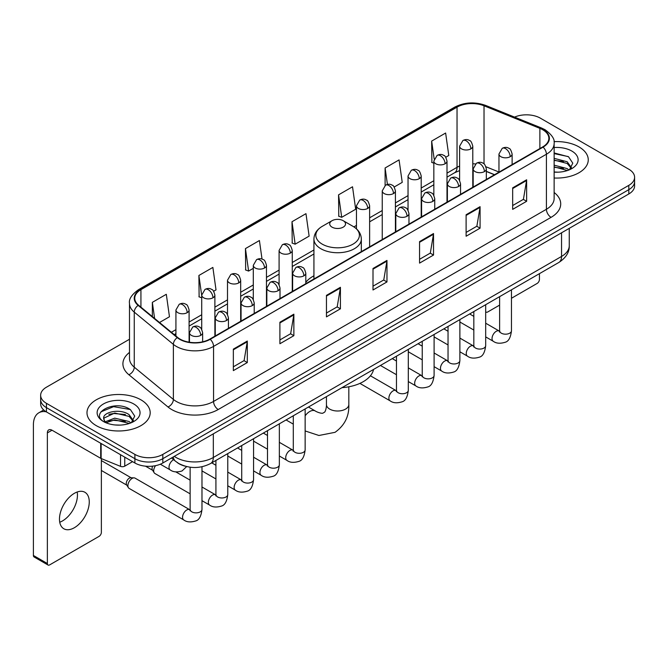 <?xml version="1.0" encoding="UTF-8"?>
<svg xmlns="http://www.w3.org/2000/svg" width="668" height="668" viewBox="0 0 668 668"><rect width="100%" height="100%" fill="white"/><g stroke="black" fill="none" stroke-linecap="round" stroke-linejoin="round"><path stroke-width="1" d="M313.927 275.8A34.895 20.149 0 0 0 305.802 282.322M494.454 174.774L486.337 171.492M185.053 466.155A19.748 11.406 180 0 1 177.078 462.423M129.492 339.252L46.434 387.206A19.748 11.406 0 0 0 40.648 395.272L40.648 403.873A19.748 11.406 0 0 0 46.434 411.931L134.886 462.999A19.748 11.406 0 0 0 162.817 462.999L628.813 193.962A19.748 11.406 0 0 0 634.6 185.896L634.6 181.596A19.748 11.406 0 0 1 628.813 189.654A19.748 11.406 0 0 0 634.6 181.596L634.6 177.296A19.748 11.406 0 0 0 628.813 169.229L540.362 118.161A19.748 11.406 0 0 0 514.552 117.109M40.648 395.272A19.748 11.406 0 0 0 46.434 403.33L134.886 454.399A19.748 11.406 0 0 0 162.817 454.399L162.817 458.699L628.813 189.654L162.817 458.699A19.748 11.406 0 0 1 134.886 458.699A19.748 11.406 0 0 0 162.817 458.699L162.817 462.999M46.434 403.33L46.434 407.63L134.886 458.699L46.434 407.63A19.748 11.406 0 0 1 40.648 399.573A19.748 11.406 0 0 0 46.434 407.63L46.434 411.931M579.006 146.927A31.605 18.245 0 0 0 553.997 141.641A31.605 18.245 0 0 1 579.006 146.927A31.605 18.245 0 0 1 588.257 159.827A31.605 18.245 0 0 0 579.006 146.927M140.94 399.84A31.605 18.245 0 0 0 106.496 395.882A31.605 18.245 0 0 0 86.99 412.74A31.605 18.245 0 0 0 96.25 425.641A31.605 18.245 0 0 0 130.686 429.591A31.605 18.245 0 0 0 150.191 412.74A31.605 18.245 0 0 0 140.94 399.84A31.605 18.245 0 0 0 106.496 395.882A31.605 18.245 0 0 0 86.99 412.74A31.605 18.245 0 0 0 96.25 425.641A31.605 18.245 0 0 0 130.686 429.591A31.605 18.245 0 0 0 150.191 412.74A31.605 18.245 0 0 0 140.94 399.84M542.692 129.717A21.067 12.166 180 0 1 548.862 138.318A21.067 12.166 180 0 1 542.692 146.918L209.835 339.094A21.067 12.166 180 0 1 177.68 337.474L138.568 305.218A21.067 12.166 180 0 1 134.761 298.245A21.067 12.166 180 0 1 140.931 289.645L457.037 107.139A21.067 12.166 180 0 1 484.024 105.778L539.878 128.356A21.067 12.166 180 0 1 542.692 129.717M543.067 129.508A21.593 12.467 0 0 0 540.178 128.106L484.325 105.527A21.593 12.467 0 0 0 456.67 106.922L140.556 289.428A21.593 12.467 0 0 0 138.142 305.393L177.254 337.641A21.593 12.467 0 0 0 210.211 339.311L543.067 147.135A21.593 12.467 0 0 0 543.067 129.508M233.349 349.122L233.349 370.623L247.31 362.557L247.31 341.056L233.349 349.122M233.349 366.807L244.104 360.595L247.252 341.774A5.269 3.039 -120 0 0 247.31 341.056M244.012 360.653L247.31 362.557M279.9 322.243L279.9 343.744L293.862 335.678L293.862 314.177L279.9 322.243M279.9 339.928L290.655 333.716L293.811 314.895A5.269 3.039 -120 0 0 293.862 314.177M290.563 333.775L293.862 335.678M326.452 295.365L326.452 316.866L340.421 308.808L340.421 287.298L326.452 295.365M326.452 313.05L337.206 306.846L340.363 288.017A5.269 3.039 -120 0 0 340.421 287.298M337.115 306.896L340.421 308.808M512.665 187.858L512.665 209.36L526.635 201.293L526.635 179.792L512.665 187.858M512.665 205.544L523.42 199.331L526.576 180.51A5.269 3.039 -120 0 0 526.635 179.792M523.328 199.39L526.635 201.293M466.114 214.737L466.114 236.238L480.075 228.172L480.075 206.671L466.114 214.737M466.114 232.422L476.868 226.21L480.025 207.389A5.269 3.039 -120 0 0 480.075 206.671M476.777 226.268L480.075 228.172M419.562 241.607L419.562 263.117L433.524 255.051L433.524 233.549L419.562 241.607M419.562 259.301L430.317 253.089L433.465 234.259A5.269 3.039 -120 0 0 433.524 233.549M430.217 253.139L433.524 255.051M373.003 268.486L373.003 289.987L386.972 281.929L386.972 260.428L373.003 268.486M373.003 286.18L383.766 279.967L386.914 261.138A5.269 3.039 -120 0 0 386.972 260.428M383.666 280.017L386.972 281.929M554.131 178.014A31.605 18.245 0 0 0 588.257 159.827A31.605 18.245 0 0 1 554.131 178.014M162.817 454.399L628.813 185.353A19.748 11.406 0 0 0 634.6 177.296M213.643 291.248L216.014 289.879L212.867 267.417L198.897 275.475L199.122 296.851M159.518 322.494L169.463 316.757L166.307 294.287L152.346 302.353L152.346 316.574M338.559 194.847L341.707 217.309L355.677 209.251L352.52 186.781L338.559 194.847L338.785 216.215M394.178 187.023L402.228 182.372L399.072 159.903L385.11 167.969L385.11 185.437M445.756 157.239L448.779 155.494L445.631 133.024L431.662 141.09L431.887 162.466M262.023 259.092L259.418 240.538L245.448 248.596L245.674 269.972M291.999 221.726L295.156 244.187L309.125 236.121L305.969 213.66L291.999 221.726L292.225 243.094M295.156 244.187L291.999 243.01M341.707 217.309L338.559 216.131M385.11 167.969L387.423 184.435M433.833 163.192L431.662 162.374M431.662 141.09L434.175 158.992M245.448 248.596L248.605 271.066L253.297 268.352M248.605 271.066L245.448 269.889M201.719 297.819L198.897 296.767M198.897 275.475L201.719 295.573M152.346 302.353L154.6 318.436M554.131 171.993L558.056 172.185M554.131 165.163L567.182 168.603L568.919 169.998M554.131 166.866L567.491 170.524M554.131 158.333L567.182 161.773L571.449 167.676M554.131 160.044L567.182 163.476L571.115 168.119M554.131 172.127A21.459 12.391 0 0 0 571.833 168.587A21.459 12.391 0 0 0 571.833 151.06A21.459 12.391 0 0 0 554.131 147.519M569.428 169.781L572.793 163.184L568.535 156.771L554.131 152.939M554.131 153.598L568.243 156.579M554.131 160.429L563.491 161.598M554.131 167.259L563.491 168.428M485.678 311.664A3.29 1.904 120 0 0 486.112 312.115A3.29 1.904 120 0 0 487.757 311.948L499.614 305.109M511.471 298.262L537.105 283.457A3.29 1.904 120 0 0 539.435 279.433L539.435 273.671M332.038 227.153A7.899 4.559 0 0 0 343.21 227.153A7.899 4.559 0 0 0 343.21 220.699L353.021 226.36A21.777 12.567 0 0 1 353.021 244.137A21.777 12.567 0 0 1 322.226 244.137A21.777 12.567 0 0 1 322.226 226.36C316.866 229.55 314.102 233.775 313.927 239.052A23.697 13.686 0 0 0 320.865 248.73A23.697 13.686 0 0 0 346.692 251.694A23.697 13.686 0 0 0 361.33 239.052C361.154 233.775 358.382 229.55 353.021 226.36L343.21 220.699A7.899 4.559 0 0 0 332.038 220.699A7.899 4.559 0 0 0 332.038 227.153M341.974 387.665A36.214 20.908 0 0 0 373.571 369.429M190.129 493.836L154.918 473.512A5.928 3.423 -60 0 1 154.183 472.777A5.928 3.423 -60 0 1 153.69 470.798A5.928 3.423 -60 0 1 155.586 465.654M154.183 472.777L152.413 469.938A4.275 2.472 -60 0 1 152.062 468.51A4.275 2.472 -60 0 1 152.638 466.13M127.905 485.686A5.928 3.423 -60 0 1 132.089 478.43A5.928 3.423 -60 0 1 134.051 477.862A5.928 3.423 -60 0 1 135.053 478.138L189.712 509.692A5.928 3.423 -60 0 0 187.007 509.843A5.928 3.423 -60 0 0 186.748 509.985A5.928 3.423 -60 0 0 182.873 515.203A5.928 3.423 -60 0 0 183.783 519.955L129.133 488.4A5.928 3.423 -60 0 1 128.39 487.665A5.928 3.423 -60 0 1 127.905 485.686M128.39 487.665L126.628 484.834A4.275 2.472 -60 0 1 126.277 483.398A4.275 2.472 -60 0 1 129.3 478.163A4.275 2.472 -60 0 1 130.711 477.745L134.051 477.862M77.179 492.007A21.067 12.166 -60 0 1 62.55 520.898A21.067 12.166 -60 0 1 59.736 522.217M74.365 527.72A21.067 12.166 120 0 0 88.126 509.158A21.067 12.166 120 0 0 84.903 492.274A21.067 12.166 120 0 0 74.365 493.318A21.067 12.166 120 0 0 60.604 511.88A21.067 12.166 120 0 0 63.836 528.764A21.067 12.166 120 0 0 74.365 527.72M124.757 457.154L124.757 466.155L132.556 461.655M46.209 411.805A26.336 15.205 -120 0 0 38.853 412.782A26.336 15.205 -120 0 0 33.4 424.831L33.4 555.459L47.37 563.525L47.37 432.897A6.58 3.799 60 0 1 48.731 429.883A6.58 3.799 60 0 1 52.02 430.209L100.701 458.315L100.701 443.26M47.37 563.525A3.29 1.904 120 0 0 48.046 565.028L34.085 556.97A3.29 1.904 -60 0 1 33.4 555.459M48.046 565.028A3.29 1.904 120 0 0 49.691 564.869L99.039 536.379A3.29 1.904 120 0 0 101.369 532.346L101.369 458.615M124.757 466.155A3.29 1.904 180 0 1 120.541 466.373L101.135 458.524A3.29 1.904 180 0 1 100.701 458.315M115.021 424.957L119.989 425.107M105.16 421.809L114.737 418.151L129.116 421.516L130.853 422.911M106.045 422.727L114.737 419.863L129.425 423.437M105.31 422.468L103.774 418.869A14.88 8.592 0 0 0 106.17 422.844M133.383 420.589L129.116 414.686C120.182 408.023 101.803 412.139 103.774 418.869L103.715 418.21M103.807 419.078L104.216 417.968L114.737 413.033L129.116 416.398L133.049 421.032M131.362 422.702L134.727 416.097L130.469 409.684C115.414 398.863 88.652 413.125 104.108 421.875L104.868 422.343M133.767 403.973A21.459 12.391 0 0 0 103.415 403.973A21.459 12.391 0 0 0 103.415 421.5A21.459 12.391 0 0 0 133.767 421.5A21.459 12.391 0 0 0 133.767 403.973M100.968 411.839L113.568 406.67L130.177 409.492M108.842 414.352L113.568 413.492L125.425 414.511M108.842 421.182L113.568 420.322L125.425 421.341M174.315 456.361A26.336 15.205 0 0 0 176.085 457.488A26.336 15.205 0 0 0 213.326 457.488L561.546 256.445A26.336 15.205 0 0 0 569.261 245.699C569.453 252.228 565.971 257.823 558.815 262.474L210.604 463.517A13.168 7.598 60 0 0 213.326 457.488L213.326 433.841M561.546 232.798L561.546 256.445A13.168 7.598 60 0 1 558.815 262.474M173.246 456.979A13.168 8.809 129.5 0 0 175.542 461.262L171.542 457.964M628.813 193.962L628.813 185.353M134.886 462.999L134.886 454.399M554.131 192.501A32.916 19.005 180 0 1 551.075 217.342L218.219 409.517A6.58 3.799 60 0 1 213.56 401.451L546.416 209.276A26.336 15.205 0 0 0 554.131 198.53L554.131 143.478A26.336 15.205 180 0 1 546.416 154.233A6.58 3.799 -120 0 0 543.067 147.135M218.219 409.517A32.916 19.005 180 0 1 171.659 409.517A32.916 19.005 180 0 1 167.977 406.979L128.866 374.723A32.916 19.005 180 0 1 129.492 352.42M176.319 401.451A26.336 15.205 0 0 0 213.56 401.451L213.56 346.408A26.336 15.205 180 0 1 173.371 344.371L134.26 312.123A26.336 15.205 180 0 1 129.492 303.406L129.492 358.449A26.336 15.205 0 0 0 134.26 367.175L173.371 399.422A26.336 15.205 0 0 0 176.319 401.451M554.131 143.478C555.008 139.37 551.985 134.777 545.055 129.717L541.589 128.039A6.58 3.081 112 0 0 540.178 128.106M541.589 128.039L485.736 105.452C474.831 101.594 464.477 102.154 454.683 107.139A6.58 3.799 60 0 1 456.67 106.922M140.556 289.428A6.58 3.799 -120 0 0 138.568 289.636C131.738 294.555 128.707 299.139 129.492 303.406M138.142 305.393A6.58 4.4 129.5 0 0 134.26 312.123L134.26 367.175A6.58 4.4 -50.5 0 1 128.866 374.723M485.736 105.452A6.58 3.081 112 0 0 484.325 105.527M177.254 337.641A6.58 4.4 129.5 0 0 173.371 344.371L173.371 399.422A6.58 4.4 -50.5 0 1 167.977 406.979M210.211 339.311A6.58 3.799 60 0 1 213.56 346.408L546.416 154.233L546.416 209.276A6.58 3.799 60 0 0 551.075 217.342M140.931 289.645L140.931 307.171M539.878 128.356L539.878 148.547M484.024 105.778L484.024 163.894M498.963 172.018L485.978 166.775M475.416 163.952A21.067 12.166 0 0 0 472.785 163.794M459.617 166.082A21.067 12.166 0 0 0 457.037 167.342L447.001 173.146M457.037 107.139L457.037 167.342A11.849 6.839 60 0 1 454.582 172.77L447.001 177.154M433.833 180.744L421.207 188.034M408.039 195.632L395.414 202.922M382.246 210.529L369.629 217.81M356.461 225.417L353.898 226.895M313.927 249.974L292.258 262.482M279.09 270.089L266.465 277.37M253.297 284.977L240.672 292.267M227.504 299.865L214.887 307.155M201.719 314.753L189.094 322.043M175.926 329.641L171.375 332.272M486.379 171.367A11.849 5.553 -68 0 1 486.337 171.35L494.596 174.69M373.003 269.171L386.914 261.138M419.562 242.292L433.465 234.259M466.114 215.413L480.025 207.389M512.665 188.535L526.576 180.51M326.452 296.049L340.363 288.017M279.9 322.928L293.811 314.895M233.349 349.798L247.252 341.774M348.821 386.797L348.821 404.541A11.189 6.463 180 0 1 345.54 409.108A11.189 6.463 180 0 1 329.708 409.108A11.189 6.463 180 0 1 326.435 404.541C326.602 405.359 326.143 410.052 324.723 412.081L322.669 413.267C320.206 413.475 315.914 411.53 315.288 410.979L308.449 407.029M305.142 415.822A11.189 6.463 -60 0 1 309.693 411.53A11.189 6.463 -60 0 1 315.288 410.979M510.202 156.704A6.58 3.799 0 0 0 512.122 154.016C511.078 150.208 510.043 148.346 508.999 148.413C507.095 147.077 504.841 147.043 502.252 148.313A6.58 3.799 60 0 1 505.542 148.638A6.58 3.799 -120 0 1 510.202 156.704A6.58 3.799 0 0 1 500.883 156.704A6.58 3.799 0 0 1 498.963 154.016L502.252 148.313M485.678 336.889L493.268 341.273A5.928 3.423 -60 0 1 492.358 336.522A5.928 3.423 -60 0 1 496.232 331.303A5.928 3.423 -60 0 1 496.491 331.161A5.928 3.423 -60 0 1 499.196 331.011L485.678 323.203M499.956 331.604L499.43 332.046L499.614 330.769A5.928 3.423 -0 0 0 501.351 333.182A5.928 3.423 -0 0 0 509.459 333.332A5.928 3.423 -0 0 0 511.471 330.769C510.653 337.649 508.523 341.49 505.075 342.292C500.123 343.803 496.19 343.461 493.268 341.273M484.409 171.593A6.58 3.799 0 0 0 486.337 168.904C485.294 165.105 484.25 163.234 483.215 163.309C481.302 161.965 479.056 161.932 476.459 163.209A6.58 3.799 60 0 1 479.749 163.535A6.58 3.799 -120 0 1 484.409 171.593A6.58 3.799 0 0 1 475.098 171.593A6.58 3.799 0 0 1 473.169 168.904L476.459 163.209M459.885 351.777L467.475 356.161A5.928 3.423 -60 0 1 466.573 351.41A5.928 3.423 -60 0 1 470.439 346.191A5.928 3.423 -60 0 1 470.706 346.049A5.928 3.423 -60 0 1 473.403 345.899L459.885 338.091M474.163 346.5L473.637 346.934L473.829 345.657A5.928 3.423 -0 0 0 475.566 348.07A5.928 3.423 -0 0 0 483.674 348.22A5.928 3.423 -0 0 0 485.678 345.657C484.868 352.537 482.73 356.378 479.282 357.188C474.33 358.691 470.397 358.349 467.475 356.161M458.615 186.489A6.58 3.799 0 0 0 460.544 183.8C459.5 179.993 458.457 178.122 457.421 178.197C455.518 176.853 453.263 176.82 450.666 178.097A6.58 3.799 60 0 1 453.964 178.423A6.58 3.799 -120 0 1 458.615 186.489A6.58 3.799 0 0 1 449.305 186.489A6.58 3.799 0 0 1 447.376 183.8L450.666 178.097M434.1 366.665L441.69 371.049A5.928 3.423 -60 0 1 440.78 366.306A5.928 3.423 -60 0 1 444.654 361.079A5.928 3.423 -60 0 1 444.913 360.937A5.928 3.423 -60 0 1 447.61 360.787L434.1 352.988M448.378 361.388L447.844 361.822L448.036 360.545A5.928 3.423 -0 0 0 449.773 362.966A5.928 3.423 -0 0 0 457.881 363.108A5.928 3.423 -0 0 0 459.885 360.545C459.075 367.425 456.945 371.266 453.497 372.076C448.545 373.579 444.604 373.237 441.69 371.049M432.822 201.377A6.58 3.799 0 0 0 434.751 198.688C433.707 194.881 432.672 193.01 431.628 193.085C429.724 191.741 427.47 191.708 424.881 192.985A6.58 3.799 60 0 1 428.171 193.311A6.58 3.799 -120 0 1 432.822 201.377A6.58 3.799 0 0 1 423.512 201.377A6.58 3.799 0 0 1 421.583 198.688L424.881 192.985M408.307 381.562L415.897 385.945A5.928 3.423 -60 0 1 414.987 381.194A5.928 3.423 -60 0 1 418.861 375.975A5.928 3.423 -60 0 1 419.12 375.834A5.928 3.423 -60 0 1 421.825 375.675L408.307 367.876M422.585 376.276L422.059 376.71L422.243 375.433A5.928 3.423 -0 0 0 423.98 377.854A5.928 3.423 -0 0 0 432.087 378.004A5.928 3.423 -0 0 0 434.1 375.433C433.281 382.313 431.152 386.162 427.704 386.964C422.752 388.467 418.819 388.133 415.897 385.945M407.037 216.265A6.58 3.799 0 0 0 408.966 213.576C407.923 209.769 406.879 207.907 405.843 207.973C403.931 206.629 401.685 206.596 399.088 207.873A6.58 3.799 60 0 1 402.378 208.199A6.58 3.799 -120 0 1 407.037 216.265A6.58 3.799 0 0 1 397.727 216.265A6.58 3.799 0 0 1 395.798 213.576L399.088 207.873M359.902 383.39L390.104 400.833A5.928 3.423 -60 0 1 389.202 396.082A5.928 3.423 -60 0 1 393.068 390.863A5.928 3.423 -60 0 1 393.335 390.722A5.928 3.423 -60 0 1 396.032 390.571L370.414 375.783M396.792 391.164L396.266 391.607L396.458 390.321A5.928 3.423 -0 0 0 398.195 392.742A5.928 3.423 -0 0 0 406.303 392.893A5.928 3.423 -0 0 0 408.307 390.321C407.497 397.209 405.359 401.05 401.911 401.852C396.959 403.363 393.026 403.021 390.104 400.833M303.873 275.826A6.58 3.799 0 0 0 305.802 273.137C304.758 269.329 303.715 267.467 302.679 267.534C300.767 266.19 298.521 266.156 295.924 267.434A6.58 3.799 60 0 1 299.222 267.759A6.58 3.799 -120 0 1 303.873 275.826A6.58 3.799 0 0 1 294.563 275.826A6.58 3.799 0 0 1 292.634 273.137L295.924 267.434M279.349 456.01L286.948 460.394A5.928 3.423 -60 0 1 286.038 455.643A5.928 3.423 -60 0 1 289.912 450.424A5.928 3.423 -60 0 1 290.171 450.282A5.928 3.423 -60 0 1 292.868 450.132L279.349 442.325M293.636 450.725L293.102 451.167L293.294 449.881A5.928 3.423 -0 0 0 295.031 452.303A5.928 3.423 -0 0 0 303.138 452.453A5.928 3.423 -0 0 0 305.142 449.881C304.332 456.762 302.203 460.611 298.755 461.413C293.803 462.924 289.862 462.582 286.948 460.394M278.08 290.714A6.58 3.799 0 0 0 280.009 288.025C278.965 284.217 277.93 282.355 276.886 282.422C274.982 281.086 272.728 281.053 270.139 282.322A6.58 3.799 60 0 1 273.429 282.656A6.58 3.799 -120 0 1 278.08 290.714A6.58 3.799 0 0 1 268.77 290.714A6.58 3.799 0 0 1 266.841 288.025L270.139 282.322M253.564 470.898L261.155 475.282A5.928 3.423 -60 0 1 260.244 470.531A5.928 3.423 -60 0 1 264.119 465.312A5.928 3.423 -60 0 1 264.378 465.17A5.928 3.423 -60 0 1 267.083 465.02L253.564 457.213M267.843 465.613L267.317 466.055L267.501 464.778A5.928 3.423 -0 0 0 269.237 467.191A5.928 3.423 -0 0 0 277.345 467.341A5.928 3.423 -0 0 0 279.349 464.778C278.539 471.658 276.41 475.499 272.961 476.301C268.01 477.812 264.077 477.47 261.155 475.282M252.295 305.602A6.58 3.799 0 0 0 254.224 302.921C253.18 299.114 252.137 297.243 251.093 297.318C249.189 295.974 246.943 295.941 244.346 297.218A6.58 3.799 60 0 1 247.636 297.544A6.58 3.799 -120 0 1 252.295 305.602A6.58 3.799 0 0 1 242.985 305.602A6.58 3.799 0 0 1 241.056 302.921L244.346 297.218M227.771 485.786L235.361 490.17A5.928 3.423 -60 0 1 234.46 485.427A5.928 3.423 -60 0 1 238.326 480.2A5.928 3.423 -60 0 1 238.593 480.058A5.928 3.423 -60 0 1 241.29 479.908L227.771 472.101M242.05 480.509L241.524 480.943L241.716 479.666A5.928 3.423 -0 0 0 243.444 482.087A5.928 3.423 -0 0 0 251.552 482.229A5.928 3.423 -0 0 0 253.564 479.666C252.754 486.546 250.617 490.387 247.168 491.197C242.217 492.7 238.284 492.358 235.361 490.17M226.502 320.498A6.58 3.799 0 0 0 228.431 317.809C227.387 314.002 226.343 312.131 225.308 312.206C223.396 310.862 221.15 310.829 218.553 312.106A6.58 3.799 60 0 1 221.851 312.432A6.58 3.799 -120 0 1 226.502 320.498A6.58 3.799 0 0 1 217.192 320.498A6.58 3.799 0 0 1 215.263 317.809L218.553 312.106M201.978 500.683L209.577 505.058A5.928 3.423 -60 0 1 208.666 500.315A5.928 3.423 -60 0 1 212.533 495.088A5.928 3.423 -60 0 1 212.8 494.946A5.928 3.423 -60 0 1 215.497 494.796L201.978 486.997M216.265 495.397L215.731 495.831L215.923 494.554A5.928 3.423 -0 0 0 217.659 496.975A5.928 3.423 -0 0 0 225.767 497.117A5.928 3.423 -0 0 0 227.771 494.554C226.961 501.434 224.832 505.275 221.384 506.085C216.432 507.588 212.491 507.246 209.577 505.058M200.709 335.386A6.58 3.799 0 0 0 202.638 332.697C201.594 328.89 200.559 327.028 199.515 327.095C197.611 325.75 195.357 325.717 192.768 326.994A6.58 3.799 60 0 1 196.058 327.32A6.58 3.799 -120 0 1 200.709 335.386A6.58 3.799 0 0 1 191.399 335.386A6.58 3.799 0 0 1 189.47 332.697L192.768 326.994M190.472 510.285L189.937 510.728L190.129 509.442A5.928 3.423 -0 0 0 191.866 511.863A5.928 3.423 -0 0 0 199.974 512.014A5.928 3.423 -0 0 0 201.978 509.442C201.168 516.322 199.039 520.172 195.59 520.973C190.639 522.476 186.706 522.142 183.783 519.955M470.856 148.881A6.58 3.799 0 0 0 472.785 146.2C471.742 142.393 470.706 140.522 469.662 140.597C467.759 139.253 465.504 139.22 462.916 140.497A6.58 3.799 60 0 1 466.206 140.823A6.58 3.799 -120 0 1 470.856 148.881A6.58 3.799 0 0 1 461.546 148.881A6.58 3.799 0 0 1 459.617 146.2L462.916 140.497M445.072 163.777A6.58 3.799 0 0 0 447.001 161.088C445.957 157.281 444.913 155.41 443.878 155.485C441.965 154.141 439.719 154.108 437.123 155.385A6.58 3.799 60 0 1 440.412 155.711A6.58 3.799 -120 0 1 445.072 163.777A6.58 3.799 0 0 1 435.761 163.777A6.58 3.799 0 0 1 433.833 161.088L437.123 155.385M419.279 178.665A6.58 3.799 0 0 0 421.207 175.976C420.164 172.169 419.12 170.307 418.084 170.373C416.172 169.029 413.926 168.996 411.329 170.273A6.58 3.799 60 0 1 414.628 170.599A6.58 3.799 -120 0 1 419.279 178.665A6.58 3.799 0 0 1 409.968 178.665A6.58 3.799 0 0 1 408.039 175.976L411.329 170.273M393.485 193.553A6.58 3.799 0 0 0 395.414 190.864C394.37 187.057 393.335 185.195 392.291 185.261C390.388 183.925 388.133 183.892 385.545 185.161A6.58 3.799 60 0 1 388.834 185.487A6.58 3.799 -120 0 1 393.485 193.553A6.58 3.799 0 0 1 384.175 193.553A6.58 3.799 0 0 1 382.246 190.864L385.545 185.161M367.701 208.441A6.58 3.799 0 0 0 369.629 205.752C368.586 201.953 367.542 200.083 366.498 200.158C364.594 198.813 362.348 198.78 359.751 200.058A6.58 3.799 60 0 1 363.041 200.383A6.58 3.799 -120 0 1 367.701 208.441A6.58 3.799 0 0 1 358.39 208.441A6.58 3.799 0 0 1 356.461 205.752L359.751 200.058M290.329 253.114A6.58 3.799 0 0 0 292.258 250.425C291.215 246.617 290.171 244.755 289.127 244.822C287.223 243.478 284.977 243.444 282.38 244.722A6.58 3.799 60 0 1 285.67 245.047A6.58 3.799 -120 0 1 290.329 253.114A6.58 3.799 0 0 1 281.019 253.114A6.58 3.799 0 0 1 279.09 250.425L282.38 244.722M264.536 268.002A6.58 3.799 0 0 0 266.465 265.313C265.421 261.514 264.378 259.643 263.342 259.718C261.43 258.374 259.184 258.341 256.587 259.618A6.58 3.799 60 0 1 259.877 259.944A6.58 3.799 -120 0 1 264.536 268.002A6.58 3.799 0 0 1 255.226 268.002A6.58 3.799 0 0 1 253.297 265.313L256.587 259.618M238.743 282.898A6.58 3.799 0 0 0 240.672 280.209C239.628 276.402 238.593 274.531 237.549 274.606C235.645 273.262 233.391 273.229 230.802 274.506A6.58 3.799 60 0 1 234.092 274.832A6.58 3.799 -120 0 1 238.743 282.898A6.58 3.799 0 0 1 229.433 282.898A6.58 3.799 0 0 1 227.504 280.209L230.802 274.506M212.958 297.786A6.58 3.799 0 0 0 214.887 295.097C213.844 291.29 212.8 289.419 211.756 289.494C209.852 288.15 207.606 288.117 205.009 289.394A6.58 3.799 60 0 1 208.299 289.72A6.58 3.799 -120 0 1 212.958 297.786A6.58 3.799 0 0 1 203.648 297.786A6.58 3.799 0 0 1 201.719 295.097L205.009 289.394M187.165 312.674A6.58 3.799 0 0 0 189.094 309.985C188.05 306.178 187.007 304.316 185.971 304.383C184.059 303.038 181.813 303.005 179.216 304.282A6.58 3.799 60 0 1 182.506 304.608A6.58 3.799 -120 0 1 187.165 312.674A6.58 3.799 0 0 1 177.855 312.674A6.58 3.799 0 0 1 175.926 309.985L179.216 304.282M186.681 466.59L182.047 470.957C177.087 472.46 173.154 472.117 170.24 469.93A5.928 3.423 -60 0 1 169.012 467.224A5.928 3.423 -60 0 1 173.463 459.818A5.928 3.423 -60 0 1 173.68 459.718M47.37 432.897L52.02 430.209M101.135 443.519L101.135 458.524M120.541 466.373L120.541 454.716M210.604 463.517C200.008 468.844 189.411 468.844 178.815 463.517L175.542 461.262M569.261 245.699L569.261 228.339M454.683 107.139L138.568 289.636M459.617 170.599L454.582 172.77M433.833 184.752L421.207 192.042M408.039 199.64L395.414 206.93M382.246 214.537L369.629 221.818M313.927 253.982L292.258 266.49M279.09 274.097L266.465 281.378M253.297 288.985L240.672 296.275M227.504 303.873L214.887 311.163M201.719 318.761L189.094 326.051M175.926 333.649L174.239 334.626M486.112 312.115L485.678 311.864M348.821 404.541C349.297 416.122 344.705 425.382 335.044 432.321L318.928 435.486L305.142 430.952M293.294 424.122L286.063 419.947M361.33 251.636L361.33 239.052M313.927 278.999L313.927 239.052M332.038 220.699L322.226 226.36M326.435 396.642L326.435 404.541M511.471 289.812L511.471 330.769M512.122 164.57L512.122 154.016M473.829 330.05L459.885 322.001M499.614 296.659L499.614 330.769M498.963 172.169L498.963 154.016M473.829 316.365L469.654 313.952M485.678 304.7L485.678 345.657M486.337 179.458L486.337 168.904M448.036 344.938L434.1 336.889M473.829 311.547L473.829 345.657M473.169 187.057L473.169 168.904M448.036 331.253L443.861 328.848M459.885 319.596L459.885 360.545M460.544 194.346L460.544 183.8M422.243 359.827L408.307 351.777M448.036 326.435L448.036 360.545M447.376 201.953L447.376 183.8M422.243 346.141L418.076 343.736M434.1 334.484L434.1 375.433M434.751 209.243L434.751 198.688M396.458 374.715L380.434 365.463M422.243 341.323L422.243 375.433M421.583 216.841L421.583 198.688M396.458 361.029L392.283 358.624M408.307 349.372L408.307 390.321M408.966 224.131L408.966 213.576M396.458 356.219L396.458 390.321M395.798 231.729L395.798 213.576M305.142 408.933L305.142 449.881M305.802 283.691L305.802 273.137M267.501 449.163L253.564 441.122M293.294 415.772L293.294 449.881M292.634 291.29L292.634 273.137M267.501 435.486L263.334 433.073M279.349 423.821L279.349 464.778M280.009 298.579L280.009 288.025M241.716 464.06L227.771 456.01M267.501 430.668L267.501 464.778M266.841 306.178L266.841 288.025M241.716 450.374L237.541 447.961M253.564 438.717L253.564 479.666M254.224 313.467L254.224 302.921M215.923 478.948L201.978 470.898M241.716 445.556L241.716 479.666M241.056 321.074L241.056 302.921M215.923 465.262L211.748 462.857M227.771 453.605L227.771 494.554M228.431 328.355L228.431 317.809M145.507 466.172L152.63 470.28M215.923 460.444L215.923 494.554M215.263 335.962L215.263 317.809M190.129 480.15L175.834 471.9M201.978 466.757L201.978 509.442M202.638 341.816L202.638 332.697M101.369 470.472L126.837 485.177M190.129 467.216L190.129 509.442M189.47 342.241L189.47 332.697M101.369 460.586L131.12 477.762M472.785 187.282L472.785 146.2M459.617 180.435L459.617 146.2M447.001 202.17L447.001 161.088M433.833 195.323L433.833 161.088M421.207 217.058L421.207 175.976M408.039 210.211L408.039 175.976M395.414 231.946L395.414 190.864M382.246 239.553L382.246 190.864M369.629 246.843L369.629 205.752M356.461 228.84L356.461 205.752M292.258 291.507L292.258 250.425M279.09 284.668L279.09 250.425M266.465 306.403L266.465 265.313M253.297 299.556L253.297 265.313M240.672 321.291L240.672 280.209M227.504 314.444L227.504 280.209M214.887 336.179L214.887 295.097M201.719 329.332L201.719 295.097M189.094 342.183L189.094 309.985M170.24 469.93L160.328 464.218M175.926 336.021L175.926 309.985M38.853 412.782L43.712 409.968"/></g></svg>
